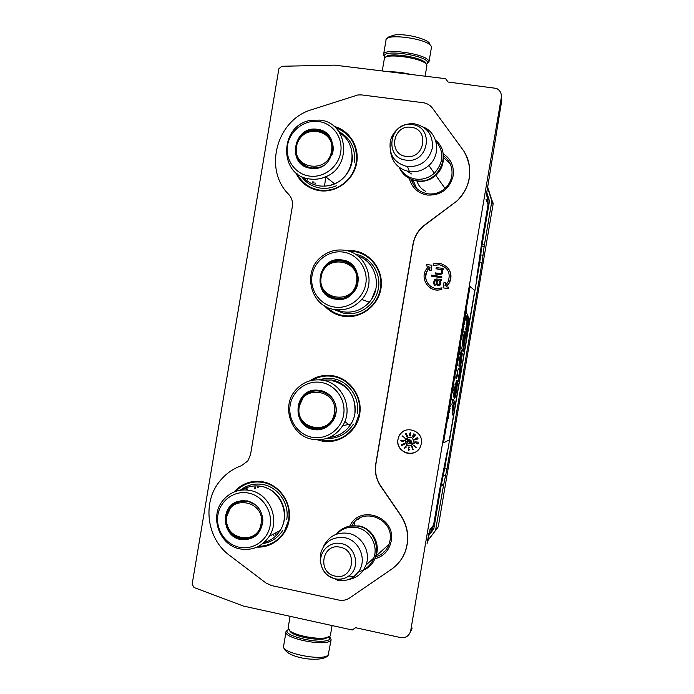 <?xml version="1.0" encoding="UTF-8"?>
<svg xmlns="http://www.w3.org/2000/svg" width="694" height="694" viewBox="0 0 694 694"><rect width="100%" height="100%" fill="white"/><g stroke="black" fill="none" stroke-linecap="round" stroke-linejoin="round"><path stroke-width="1.04" d="M445.184 267.294L439.597 264.822L433.854 265.351L439.493 264.735C448.255 267.589 451.065 273.41 447.916 282.198L444.975 285.746L445.479 282.762L444.004 282.527L443.102 287.845L448.402 288.687L448.654 287.203L446.034 286.787L449.27 282.831C452.74 272.968 449.565 266.444 439.736 263.26L433.282 263.859L433.741 265.264M443.067 153.626C450.944 158.9 454.301 166.343 453.13 175.955C449.486 189.254 440.872 195.621 427.287 195.049C417.84 193.227 411.846 187.684 409.33 178.419M443.31 155.742C450.068 160.739 452.896 167.488 451.82 176.007C450.944 180.865 448.68 184.994 445.028 188.386C439.979 192.776 434.218 194.589 427.73 193.808C419.341 192.238 413.841 187.406 411.23 179.321M349.828 526.095C359.787 503.87 396.369 517.117 391.156 541.311C389.161 550.516 383.721 556.362 374.838 558.835M351.901 525.714C361.921 506.013 394.704 518.826 389.941 540.808L388.978 544.452C386.48 550.793 382.03 554.957 375.61 556.918M233.982 492.011C241.876 483.38 251.584 479.996 263.095 481.862C278.953 484.88 290.986 501.354 289.346 518.036C287.897 534.736 273.115 547.956 257.049 547.089M309.671 380.902C316.828 376.131 324.645 374.43 333.129 375.792C350.244 378.655 362.788 396.734 359.683 414.292C356.837 431.894 339.114 444.429 322.094 441.08L317.444 439.831M346.462 250.612L354.252 250.846C371.437 253.345 384.051 271.12 380.937 288.713C378.083 306.34 360.29 319.24 343.192 316.256C335.731 314.929 329.485 311.433 324.436 305.768M295.583 172.407C300.381 182.635 308.327 188.716 319.405 190.677C335.636 193.14 352.665 181.169 356.369 164.513C360.281 147.891 349.976 130.385 334.066 126.377M423.479 226.123L423.349 226.001C417.762 230.85 414.318 236.906 412.991 244.158L375.758 463.939C374.517 471.989 376.165 479.433 380.702 486.277L400.577 515.26C407.959 526.685 409.521 538.752 405.261 551.444C402.442 558.887 397.827 564.847 391.399 569.332L349.62 597.968C346.323 600.145 342.706 600.839 338.776 600.058L271.588 585.589L265.923 582.969L229.567 555.382C206.751 538.83 202.015 502.664 219.712 481.263C225.515 474.002 232.742 468.814 241.382 465.7L247.827 460.937L250.534 454.579L292.313 206.647C292.998 201.893 291.784 197.79 288.678 194.329C263.208 169.327 276.715 119.602 311.832 109.617L357.957 94.948L361.695 94.922L423.002 102.695C426.983 103.267 430.176 105.132 432.579 108.307L462.646 149.453C474.21 164.66 471.295 188.647 456.322 201.46L423.479 226.123C417.901 230.972 414.457 237.018 413.13 244.262L375.922 463.87C374.691 471.911 376.339 479.354 380.867 486.19L400.724 515.139C408.107 526.564 409.668 538.622 405.409 551.314C403.223 557.152 399.857 562.131 395.302 566.252M423.349 226.001L425.179 224.769M456.322 201.46L425.049 224.648M464.381 152.055C473.655 170.125 471 186.643 456.426 201.607M384.962 551.131L383.496 552.155M359.77 518.062L358.434 519.233M416.504 188.3L413.077 180.102M450.076 163.55L448.775 161.936M421.301 443.7C424.155 430.471 403.752 423.982 398.85 436.483L397.974 439.371C395.025 452.948 416.374 459.15 420.711 445.895L421.301 443.7M429.517 270.339L431.095 270.651L431.885 265.264L426.61 264.449L426.368 265.923L428.97 266.322L426.637 268.864C418.89 278.754 430.02 293.883 441.705 289.242L441.237 287.837C430.887 291.948 420.989 278.589 427.79 269.784L430.02 267.363L429.517 270.339L430.983 270.565L431.885 265.264M429.985 267.572L427.903 269.862C424.225 276.542 425.353 282.198 431.286 286.822M430.61 288.157C434.149 290.187 437.879 290.569 441.809 289.311L441.237 287.837M426.368 265.923L428.901 266.383M446.19 286.813L449.365 282.9C452.262 276.533 451.213 270.972 446.233 266.21M443.102 287.845L448.506 288.747L448.654 287.203M445.106 285.633L445.479 282.762M440.135 280.758L441.306 280.506L441.375 279.396L436.058 278.988L434.314 280.003L433.672 282.467L434.158 284.887L434.999 285.234L434.548 282.597L435.121 280.55L436.535 280.133L436.448 284.609L437.619 285.65L439.181 285.685L440.239 284.783L440.811 282.727L440.031 280.68L441.193 280.437L441.375 279.396M437.619 285.65L439.293 285.755L440.343 284.852L440.916 282.805L440.438 280.957M434.557 285.165L435.103 285.303L435.277 284.262L434.73 283.534L434.869 281.426L435.511 280.246L436.526 280.185M431.39 276.125L441.757 277.8L441.835 276.689L431.564 275.084L431.39 276.125L441.653 277.73L441.835 276.689M435.121 273.93L440.508 274.616L442.286 273.393L442.789 271.762L442.009 269.714L443.171 269.472L443.249 268.344L436.179 267.684L436.006 268.725L441.401 269.983L441.809 271.545L441.089 273.15L439.666 273.566L435.294 272.889L435.121 273.93L439.493 274.607L442.182 273.315L442.685 271.684L441.904 269.636L443.076 269.393L443.249 268.344M436.006 268.725L440.898 269.55M352.205 629.996L355.58 627.697L400.473 637.543C405.652 638.194 409.044 636.042 410.648 631.098L501.285 97.646C501.753 93.473 500.174 90.394 496.548 88.416L448.072 82.022L445.626 78.7L334.647 65.141L281.729 66.268L278.875 68.81L192.151 584.192L194.016 587.514L243.421 606.053L352.205 629.996M405.938 430.124C402.711 431.243 400.36 433.36 398.894 436.465L398.026 439.354C396.083 448.445 406.658 456.661 414.821 452.349M410.414 631.93L412.01 628.538L410.744 630.62M428.961 532.992L427.088 543.463M439.484 490.537L433.412 525.974L430.844 531.3M486.373 194.676L487.526 197.703L488.056 204.565L482.399 237.842L476.578 279.014M501.753 100.43L501.415 96.041L501.762 100.361L486.216 196.064M414.032 442.321C412.644 436.561 409.824 435.685 405.582 439.701L405.287 440.699C406.727 446.511 409.555 447.352 413.78 443.232L414.032 442.321M413.641 445.14L416.183 447.691L413.641 445.14M412.34 448.732L412.219 446.294L411.238 446.702L412.149 446.736L412.297 449.244L413.034 449.859L413.346 449.148L412.748 449.478L412.34 448.732M408.688 447.04L408.445 450.311L409.269 449.643L408.445 449.773L408.636 447.491L409.503 447.526L408.948 446.841L408.532 447.587L408.35 449.781L408.94 450.345M404.177 448.489L406.363 447.023L405.79 446.589L406.268 445.626L404.385 448.55M403.561 444.741L403.049 444.143L404.298 443.605L404.177 444.472L404.819 443.874L404.359 443.379L403.084 443.839L402.685 444.438L403.153 444.759L402.052 445.236L401.358 444.585L401.765 445.522L403.561 444.741M403.067 440.248L402.216 440.456L402.451 441.115L401.271 440.768L401.713 440.161L400.837 440.603L403.726 441.315L404.316 440.681L403.067 440.248M405.253 438.443L402.685 435.875L402.078 436.752L402.893 436.24L405.253 438.443M406.19 435.077L406.675 436.37L407.508 436.474L406.415 433.698L405.73 433.429L405.73 434.453L407.317 436.656M409.694 435.285L410.033 436.144L410.527 435.19L410.241 432.57L409.573 433.819L409.816 434.756L410.449 434.496L410.345 435.329L410.085 435.771L409.694 435.285M412.227 436.83L413.936 433.707L412.418 436.856M414.188 435.103L413.025 436.691L413.199 437.428L415.238 435.285L415.064 434.548L414.188 435.103L413.103 436.656L413.477 437.333M414.465 439.25L417.675 437.741L414.622 439.371M414.691 439.805L418.109 438.842L414.691 439.805M414.986 441.809L418.525 442.191L414.986 441.809M417.007 443.579L414.977 442.234L414.743 443.284L415.29 442.555L417.398 443.917L418.309 443.674L417.918 442.998L417.84 443.683L417.007 443.579M438.721 280.48L439.935 282.588L439.718 283.846L438.669 284.748L437.61 284.367L437.02 282.562L437.411 280.272L438.721 280.48M447.352 451.039L439.233 491.899M408.115 437.289L405.331 440.681C405.496 444.715 407.534 446.372 411.455 445.635M413.52 445.27L416.235 447.63M412.149 446.736L412.201 448.541M411.386 447.057L412.236 446.702M405.383 446.849L404.264 448.454M405.643 446.485L406.311 445.661M401.358 444.585L401.852 445.479M402.052 445.236L403.153 444.759M403.344 441.332L403.813 441.28M402.815 441.297L403.431 441.297M402.286 441.245L402.902 441.271M401.765 441.158L402.381 441.211M401.401 441.054L401.861 441.124M402.893 436.24L405.209 438.513M402.728 435.91L402.164 436.717M413.65 434.236L412.305 436.795M417.129 438.001L414.552 439.215M416.574 438.061L417.207 437.966M417.137 437.801L416.652 438.027M414.752 439.979L418.109 438.834M417.476 438.86L417.016 438.825M414.977 441.991L418.525 442.147M415.29 442.555L416.834 443.639M415.047 442.252L414.821 443.249M437.697 284.41L437.246 283.881M437.35 283.95L437.099 283.43M437.203 283.499L437.02 282.562M437.125 282.632L437.411 280.272M437.515 280.341L438.825 280.55M407.977 443.119L407.395 440.924L406.346 442.078L407.395 441.401L408.029 443.639L408.974 443.631L409.2 442.72L408.575 443.501L407.977 443.119M411.004 440.638L409.009 439.137L411.204 441.176L410.987 440.265M411.091 442.182L407.812 439.129L407.213 439.788L410.501 442.841L409.998 443.397L412.331 443.943L411.603 441.627L411.091 442.182L411.611 441.67M405.608 446.919L406.016 447.222L404.671 448.116L405.608 446.919M403.214 440.369L404.073 440.942L403.058 441.15L402.503 440.603L403.44 440.395M406.745 435.069L407.369 435.624L407.118 436.326L406.493 435.78L406.745 435.069M405.999 433.724L406.597 434.704L405.929 434.522L406.224 433.715L406.615 434.8M410.501 434.002L409.946 434.461L409.772 433.377L410.414 433.004L410.432 434.227M414.769 434.895L414.943 435.624L413.251 437.073L414.769 434.895M407.395 441.401L407.777 443.119M407.421 440.959L406.441 442.043M409.009 439.137L411.256 441.115M409.998 443.397L412.314 443.882M410.501 442.841L410.076 443.362M407.213 439.788L410.588 442.807M407.838 439.163L407.3 439.753M405.522 446.953L406.016 447.222M405.929 447.257L404.671 448.116M348.839 251.245L354.27 251.601C371.108 253.813 383.652 271.493 380.381 288.652C379.34 294.586 376.903 299.851 373.068 304.475C365.001 313.436 355.128 317.141 343.452 315.605C336.928 314.469 331.307 311.58 326.588 306.939M235.578 491.395C243.238 483.675 252.434 480.699 263.165 482.477C279.569 485.332 291.749 503.393 288.531 520.335L284.28 531.778C278.138 541.164 269.576 546.013 258.593 546.334M335.402 127.583C350.869 133.76 357.809 145.436 356.213 162.622C353.905 174.099 347.555 182.401 337.171 187.536C331.506 190.078 325.668 190.937 319.665 190.113C309.385 188.334 301.812 182.808 296.963 173.543M311.988 380.329C318.581 376.521 325.642 375.237 333.163 376.469C349.923 379.045 362.407 397.02 359.145 414.144L355.033 425.387C347.139 437.263 336.252 442.26 322.363 440.36M385.179 57.498L384.493 56.153C382.455 49.187 425.283 55.052 427.487 62.078L427.669 62.833L426.446 64.447M384.224 56.197L383.548 54.739C381.83 47.496 426.567 53.707 428.814 61.072L429.005 61.87L427.287 63.779M329.702 636.415L329.797 639.044C324.818 645.75 279.734 635.643 287.984 629.736L288.426 629.406M330.127 637.118L331.125 639.781L330.717 640.423C326.119 647.025 282.033 638.142 286.084 631.462L287.472 630.091M425.552 63.301C423.791 57.446 388.345 51.772 386.176 56.986M426.801 66.121L426.723 64.898C424.589 58.131 383.027 52.276 384.285 58.877M410.727 74.431C403.041 72.575 395.97 71.708 389.499 71.838M290.092 616.324L288.157 627.766L290.066 631.019C296 635.765 317.731 639.781 326.362 637.717L329.997 636.146L330.491 634.949M289.32 630.43L291.116 632.477C296.668 636.919 316.906 640.657 324.974 638.732L328.375 637.257M298.541 618.181L316.317 622.093M350.036 526.061L359.058 525.939C372.071 528.186 380.806 543.749 375.905 556.146L375.636 556.84M336.668 534.12C342.151 528.42 348.839 526.234 356.716 527.561C369.867 529.834 378.69 545.571 373.736 558.097C371.776 563.276 368.41 567.172 363.647 569.783M323.864 545.779C329.147 535.976 337.31 531.838 348.353 533.365C361.99 535.733 371.134 552.086 365.998 565.09L363.318 570.268C359.631 575.413 354.686 578.492 348.501 579.516M353.923 576.645L348.804 575.968C344.623 578.839 340.043 579.776 335.072 578.787C327.082 576.584 322.32 571.336 320.784 563.034C322.311 571.414 327.1 576.705 335.159 578.917C340.155 579.88 344.71 578.9 348.804 575.968C361.001 567.744 355.805 545.883 341.144 543.584C329.971 540.93 318.971 551.478 320.784 563.034L320.212 561.099L320.402 554.324C323.916 541.945 332.018 536.401 344.692 537.703C359.431 540.14 367.482 559.911 358.529 571.865L353.923 576.645C348.987 580.175 343.513 581.355 337.501 580.193L328.219 575.682M320.212 561.099L321.469 566.2M443.362 157.521L450.233 163.871M412.904 180.032L416.756 188.542M443.362 157.477C443.501 164.495 440.994 170.464 435.832 175.382C430.471 180.058 424.346 181.993 417.45 181.186L410.857 179.139M435.728 140.787C444.342 151.682 443.874 162.491 434.314 173.231C428.892 177.959 422.698 179.911 415.741 179.095C408.462 177.881 403.075 174.055 399.597 167.618M423.522 127.141C438.252 132.953 441.332 154.866 428.866 165.502C423.245 170.42 416.825 172.459 409.607 171.626L409.399 171.592C398.59 169.301 392.301 162.682 390.54 151.743M399.51 127.635C404.194 124.495 409.278 123.237 414.76 123.87C427.313 126.907 433.177 134.974 432.362 148.1C428.797 160.843 420.512 167.011 407.525 166.612L409.399 171.592M398.148 128.659C394.192 131.929 391.598 136.041 390.366 140.995C388.614 154.606 394.27 163.142 407.335 166.586M427.452 541.164L438.252 526.824L493.096 204.14L491.829 201.165L484.169 246.448L481.879 246.11L489.496 201.06L486.711 192.281M428.302 536.167L433.767 528.984L441.176 485.444L444.767 468.103L447.031 468.537L443.44 485.878L441.176 485.444M481.879 246.11L479.771 262.15L444.767 468.103M487.648 186.99L493.096 204.149L438.261 526.763M493.078 203.125L493.078 204.201M427.478 540.999L437.628 527.752M491.829 201.165L487.552 187.458M435.468 530.789L443.44 485.878M484.169 246.448L482.044 262.497L447.031 468.537M325.677 176.779C352.578 166.447 347.972 122.335 319.856 120.105L311.007 120.331C279.248 124.608 278.259 175.981 309.923 179C315.31 179.737 320.567 178.991 325.677 176.779L334.491 183.745C329.555 185.879 324.48 186.582 319.266 185.871C312.777 184.856 307.347 181.923 302.974 177.065M334.491 183.745C355.076 175.712 358.416 143.91 339.817 133.066M302.836 164.782C290.43 155.838 296.026 133.352 311.363 130.585L317.904 130.29L327.776 134.957M322.623 166.031L320.507 167.011L311.051 168.148C290.899 166.3 290.829 133.751 310.947 130.203L317.496 129.899C329.936 133.265 334.838 141.515 332.174 154.641M310.712 168.26C334.933 172.659 341.856 131.626 317.279 129.318C293.154 125.163 286.318 165.762 310.712 168.26M318.598 121.502C304.397 119.524 289.918 130.628 287.576 145.167C285.026 159.672 295.193 174.151 309.394 176.068C323.56 178.211 338.29 167.15 340.667 152.454C343.252 137.785 332.834 123.263 318.598 121.502M326.605 185.931C341.205 184.821 353.498 170.273 352.283 155.413M312.977 181.247L312.673 182.73M324.532 186.053L325.798 176.875M315.536 183.121L315.614 183.901M313.888 181.915L314 183.303M338.776 131.496C350.661 138.149 355.822 148.499 354.27 162.543M336.312 185.819C331.125 188.083 325.79 188.846 320.307 188.091C312.317 186.79 305.976 182.852 301.283 176.276M296.642 146.408C299.6 123.385 336.13 128.217 331.454 151.188C328.34 174.359 291.888 169.171 296.642 146.408M307.078 132.493L311.398 131.027C323.413 127.852 335.393 139.416 332.877 151.873L332.66 152.949M298.672 159.204C303.989 167.237 311.337 169.804 320.723 166.916C307.971 172.155 293.605 160.028 296.416 146.651M331.784 140.969L330.231 138.618M311.424 168.451L305.525 165.866M361.721 299.487C377.189 282.892 366.606 252.694 344.614 250.265C336.382 249.146 328.904 251.115 322.172 256.173C301.717 270.66 309.992 306.566 334.603 309.515C345.239 310.921 354.278 307.581 361.721 299.487L369.329 302.168C362.147 309.966 353.42 313.185 343.14 311.832L337.752 310.374M369.329 302.168C382.698 287.689 376.131 261.638 357.766 255.913M333.389 298.351C319.466 294.412 315.909 273.826 327.542 264.865C332.018 261.274 337.058 259.851 342.663 260.606L342.767 260.51M335.792 298.914C320.116 297.058 314.434 274.399 327.152 264.692C331.637 261.091 336.685 259.669 342.298 260.423C356.872 262.063 363.526 282.319 352.908 292.911C348.119 297.795 342.42 299.791 335.792 298.914M335.488 299.157C359.978 304.154 366.961 262.861 342.107 259.981C317.705 255.227 310.808 296.086 335.488 299.157M343.435 252.113C329.069 249.797 314.425 260.684 312.074 275.31C309.498 289.901 319.787 304.753 334.152 307.017C348.483 309.498 363.378 298.663 365.773 283.872C368.375 269.116 357.835 254.212 343.435 252.113M371.897 298.706L375.94 288.643M355.198 254.143C370.362 256.745 381.327 272.846 378.386 288.392C377.406 293.987 375.09 298.949 371.429 303.278C363.951 311.476 354.825 314.868 344.068 313.445L333.163 309.246M321.235 276.767C324.219 253.588 361.166 259.296 356.447 282.389C353.315 305.724 316.438 299.652 321.235 276.767M320.984 276.793C321.86 272.135 324.133 268.274 327.794 265.229C340.086 253.9 361.383 266.21 357.818 282.753L352.908 292.747C341.014 306.28 317.106 294.152 320.975 276.828M324.202 290.951C333.051 300.658 342.619 301.257 352.908 292.747M335.957 298.333L343.079 298.663M355.059 268.708L352.058 265.62M321.764 380.052L331.619 380.017C350.713 382.68 361.739 407.473 350.991 423.93C345.855 431.928 338.655 436.439 329.364 437.454M321.235 428.935L314.287 429.144M314.217 428.979C300.476 426.949 293.657 408.28 302.688 397.584C306.184 393.264 310.669 390.869 316.134 390.375L320.298 390.644C327.967 392.37 333.016 397.072 335.436 404.758L335.488 404.706C333.025 396.881 327.889 392.093 320.081 390.34L315.839 390.063C293.631 390.115 291.437 426.359 313.471 429.447C326.813 432.466 339.618 418.135 335.488 404.706M335.436 404.758C336.842 410.414 336.035 415.706 333.016 420.633C328.253 427.365 321.843 430.176 313.809 429.066C300.034 427.036 293.206 408.332 302.254 397.619C305.863 393.177 310.487 390.765 316.126 390.375L315.839 390.063M321.409 382.489C307.112 379.844 292.538 390.427 290.179 405.027C287.611 419.592 297.847 434.704 312.144 437.289C326.406 440.091 341.231 429.569 343.625 414.804C346.219 400.082 335.74 384.91 321.409 382.489M354.903 412.991C355.857 395.962 348.319 385.196 332.279 380.685M312.664 439.345C325.382 441.089 335.393 436.552 342.706 425.726C353.836 408.662 342.428 382.958 322.658 380.199C311.797 378.664 302.705 382.047 295.41 390.349C280.87 406.675 291.159 436.136 312.664 439.345M318.772 379.774L325.833 378.334L333.042 378.69C348.622 381.084 360.212 397.792 357.184 413.702M353.272 424.303C346.896 434.054 337.987 438.79 326.544 438.513M350.184 424.858L349.594 424.234M349.073 424.962L344.84 421.458M299.305 406.701C302.28 383.539 339.054 390.08 334.343 413.112C331.22 436.422 294.516 429.525 299.305 406.701M299.088 406.519L303.018 397.888C313.731 382.602 339.791 394.608 335.775 413.156L333.007 420.33C322.727 437.142 294.872 425.578 299.079 406.563M305.655 424.364C315.944 431.304 325.061 429.959 333.007 420.33M323.508 427.643L329.659 424.589M325.382 392.344L321.383 391.234M241.954 490.007C247.94 486.321 254.412 485.115 261.369 486.39C280.176 489.391 290.881 514.471 280.098 530.58C276.203 536.679 270.842 540.678 264.015 542.561M275.796 534.319L274.251 533.651M272.638 534.501L274.069 535.898M252.92 537.382C249.293 539.082 245.52 539.542 241.573 538.761L241.633 538.77M241.573 538.761C228.3 536.505 221.586 518.21 230.113 507.687C233.678 503.15 238.302 500.738 243.984 500.469M262.835 522.009L259.799 531.075C255.132 537.616 248.877 540.27 241.052 539.012C227.753 536.757 221.03 518.435 229.575 507.895L238.302 501.571L247.454 501.016L255.661 504.954M240.644 539.507C253.796 540.452 261.213 534.128 262.887 520.526C262.098 510.116 256.858 503.549 247.168 500.825L237.851 501.389C219.79 506.42 221.976 536.557 240.644 539.507M248.478 493.061C234.503 490.164 220.241 500.4 217.916 514.844C215.383 529.244 225.359 544.434 239.335 547.262C253.275 550.316 267.789 540.149 270.139 525.54C272.707 510.984 262.479 495.733 248.478 493.061M282.337 526.147C288.973 511.808 280.87 492.723 266.149 487.804M240.098 548.919C252.399 550.889 262.141 546.664 269.324 536.236C280.48 519.546 269.411 493.538 249.961 490.415C239.022 488.671 229.974 492.063 222.809 500.591C209.224 516.692 219.399 545.38 240.098 548.919M246.804 488.394L246.214 489.192M255.054 486.303L254.715 488.741M255.869 487.006L255.305 488.533M257.873 486.225L257.188 487.865M276.021 532.723L276.949 533.096M240.289 490.216C247.047 484.95 254.655 483.067 263.121 484.559C278.363 487.214 289.684 504.009 286.691 519.745M282.675 530.485C277.886 537.902 271.233 542.292 262.705 543.654M226.825 516.674C229.775 493.746 265.715 500.929 261.074 523.692C257.977 546.768 222.115 539.229 226.825 516.674M226.712 516.345L230.443 507.991C237.417 500.201 245.485 498.925 254.655 504.174M262.696 523.302L259.912 530.589C249.545 547.019 222.644 535.221 226.695 516.457M236.316 536.28C245.685 540.669 253.553 538.778 259.912 530.589M255.036 535.456L258.307 533.087M242.145 501.077L244.713 500.678M448.324 418.421L448.775 415.758L448.229 418.404M466.463 310.418L465.804 314.321L466.463 310.418M465.943 315.293L465.561 315.761M465.7 316.733L465.006 320.828L465.7 316.733M464.451 324.107L464.624 321.643L464.017 324.922M463.922 327.178L463.15 330.153L463.922 327.178M461.579 339.175L462.169 335.679L461.579 339.175M459.896 349.351L460.495 345.543L460.105 349.394M459.914 350.522L459.801 351.45L459.914 350.522M459.385 353.905L459.359 352.214L458.665 356.317L459.281 353.888M455.29 376.842L455.047 378.282L455.29 376.842M450.606 405.6L450.172 406.294L450.606 405.6M449.122 412.548L449.2 412.019M449.46 411.568L449.66 410.345L449.46 411.568M462.568 334.95L463.236 331.055L462.568 334.95M456.158 371.099L456.852 366.996L456.158 371.099M449.955 407.916L449.651 409.365L449.955 407.916M449.842 409.512L450.033 408.384L449.816 409.512M453.338 387.92L454.162 384.016L453.338 387.92M453.035 389.464L452.479 392.752L453.035 389.464M451.612 398.469L451.369 399.909L451.612 398.469M452.696 405.903L452.341 414.995L454.622 401.626L452.826 399.137L451.846 404.88L452.696 405.903M453.416 397.02L455.845 386.376L454.466 398.235C455.273 400.386 458.187 381.717 457.225 381.553C457.025 376.608 454.041 388.805 453.416 397.02M461.007 361.626L459.558 370.154L458.734 368.766C458.031 368.818 457.251 372.149 456.409 378.759L457.78 374.396L458.595 375.818L458.092 381.544L458.968 376.417L459.315 377.024L462.343 353.116L459.949 360.776L461.258 350.591C459.74 357.167 458.986 362.337 458.994 366.111C459.237 368.549 460.747 359.683 461.397 358.356L461.007 361.626L461.467 361.678M461.727 348.605L463.141 351.693C464.945 342.376 465.7 335.991 465.396 332.53L465.24 332.096C465.023 328.687 462.586 338.854 462.56 343.695L461.727 348.605M466.073 330.491L467.999 315.961L467.262 314.018L466.281 319.769L467.027 321.669L465.717 329.372L466.073 330.491M469.17 319.058L468.381 316.958L465.952 334.872L466.299 335.948L469.17 319.058L468.216 317.939M443.501 442.85L449.374 439.857L474.757 290.465L470.055 286.553L443.501 442.85L442.668 442.694M466.368 311.042L466.741 310.582M464.59 323.283L464.407 324.089M464.026 326.562L463.67 327.074M460.2 348.987L460.79 345.612M460.374 348.076L460.139 348.978M458.04 360.325L458.534 357.141M458.413 359.639L457.962 360.628M457.207 365.252L457.693 362.068M457.572 364.558L457.12 365.547M450.501 406.207L450.285 405.669M449.226 412.028L449.157 412.921M462.95 332.695L462.594 333.224M453.173 389.447L453.147 388.848M454.622 401.626L452.731 399.701M453.902 405.981L453.338 405.877L454.05 401.522M453.529 406.25L452.956 406.146L453.338 405.877M452.896 407.326L452.956 406.146M454.067 395.372L453.581 395.285M454.874 386.905L455.845 386.376M454.414 397.87L455.455 393.533M456.374 387.799L456.522 381.032M459.558 370.154L458.292 368.896M458.934 365.651L460.174 360.481M460.669 358.434L461.397 358.356L461.831 353.558M461.354 352.413L460.842 352.326M459.471 360.689L459.949 360.776M459.905 370.865L459.445 370.128M460.148 371.299L459.341 370.769M458.829 376.391L459.584 371.195M458.968 376.417L458.508 376.339M465.24 332.096L464.694 332.001M462.733 350.626L463.67 345.308M464.538 339.678L464.685 332.027M467.409 322.623L466.88 322.537M467.999 315.961L467.097 315.007M466.932 321.426L467.426 315.865M467.808 323.664L468.606 318.962M469.213 286.422L470.055 286.553M454.952 393.333L456.184 386.723L455.368 393.411M463.757 345.326L463.072 343.669C462.664 341.569 464.468 334.465 464.425 337.961L463.757 345.326L462.534 343.695M466.524 311.129L466.142 313.723L466.481 311.12M464.095 324.723L464.156 323.985M464.199 323.994L464.295 323.161M464.572 322.172L464.546 323.265M461.762 338.689L462.083 336.842L461.736 338.689M460.426 346.167L460.339 348.067M459.272 353.359L458.96 355.207L459.272 353.359M458.682 357.792L458.37 359.639M457.849 362.71L457.537 364.55M456.765 368.124L456.452 369.971L456.739 368.124M453.312 389.429L452.766 391.989M452.887 391.39L453.217 389.447M463.193 344.103L462.62 344.007M486.19 195.986L501.762 100.378L501.285 97.646M429.907 529.774L433.603 525.028L439.241 491.838M488.047 204.626L486.034 199.404M410.648 631.098L412.123 627.983M433.611 524.959L429.707 530.71L427.088 543.506M447.144 452.115L439.502 490.441M486.407 194.407L487.526 197.703M413.112 57.324L400.117 55.13M383.643 54.141L385.994 40.252C384.346 32.653 429.092 38.795 431.278 46.507L431.347 47.895M305.438 637.717L310.903 638.645M328.8 653.505L328.271 654.858C323.612 661.807 279.543 652.854 283.655 645.836L285.971 632.095M335.185 576.098C353.272 580.67 358.425 550.255 340.077 547.21C322.051 542.777 316.941 572.966 335.185 576.098M425.821 191.388C421.405 189.245 418.473 185.819 417.016 181.117M411.525 173.96L407.17 171.149M406.059 160.132C428.528 164.114 434.869 126.672 412.071 124.59C389.681 120.808 383.409 157.885 406.059 160.132M406.242 156.384C424.598 159.629 429.786 129.023 411.16 127.323C392.847 124.209 387.712 154.571 406.242 156.384M486.624 192.889L489.461 201.286M433.889 528.308L428.484 535.213M412.314 182.314L412.618 179.92M354.721 521.914L354.287 524.586M484.386 244.991L482.087 244.652M443.726 484.429L441.453 483.996M443.379 475.286L445.635 475.72M479.771 262.15L482.044 262.497M480.821 254.915L483.102 255.262M492.983 202.787L491.725 199.785M435.979 529.756L438.252 526.824L436.023 529.531M307 178.419L307.364 179.364M342.663 260.606L347.833 262.211M247.558 488.923L246.76 489.973L247.558 488.923M259.209 486.294L258.758 487.309M447.352 451.031L447.17 452.02M487.917 199.109L488.056 204.583L482.183 239.3L476.587 278.988M427.669 62.833L429.005 61.87M384.493 56.153L383.548 54.843M428.996 61.775L431.46 47.253M386.393 39.116C389.429 37.034 385.031 37.814 395.172 34.874C406.788 33.512 427.651 39.116 429.673 43.514M331.125 639.781L328.097 655.457C322.137 663.386 284.08 658.181 283.542 646.366M425.101 76.193L426.905 65.557M382.264 70.953L384.294 58.955M324.974 638.732L326.362 637.717M291.116 632.477L290.066 631.019M332.079 625.563L330.387 635.548M389.03 544.296L375.905 556.146M373.736 558.097L365.998 565.09M358.529 571.865L363.318 570.268M445.01 188.404L435.832 175.382M434.314 173.231L428.866 165.502M399.111 167.254C402.468 174.749 408.237 179.226 416.4 180.692C438.157 184.986 453.052 153.652 435.58 140.318M363.483 570.026C383.626 562.444 379.262 529.305 358.234 526.217M336.295 534.25C337.995 532.471 336.659 533.183 341.084 529.713C346.211 526.295 351.823 525.115 357.904 526.156M307.017 178.427L307.381 179.373M305.507 133.335C300.58 136.449 297.553 140.856 296.433 146.555M314.261 429.005L320.342 429.109M302.254 397.619L302.688 397.584M342.706 425.726L350.991 423.93M229.575 507.895L230.113 507.687M238.302 501.571L237.851 501.389M269.324 536.236L280.098 530.58M456.652 381.457L457.225 381.553M464.824 332.435L465.396 332.53M462.603 343.886L463.176 343.99M462.568 343.582L463.072 343.669"/></g></svg>

